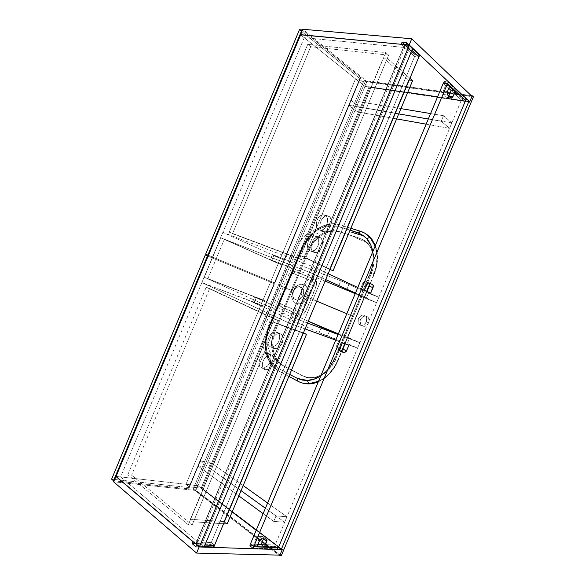 <?xml version="1.0" encoding="UTF-8"?>
<svg xmlns="http://www.w3.org/2000/svg" width="585" height="585" viewBox="0 0 585 585"><rect width="100%" height="100%" fill="white"/><g stroke="black" fill="none" stroke-linecap="round" stroke-linejoin="round"><path stroke-width="0.44" stroke-dasharray="2.92 2.19" d="M307.015 297.078L303.008 295.396L303.659 292.763L303.454 290.226L302.482 288.193L300.865 286.957L298.855 286.701L296.756 287.454L294.913 289.114L293.553 291.403L293.173 291.235C297.568 278.899 312.544 284.88 307.023 297.063L308.017 293.187L307.805 289.443L306.364 286.423L303.959 284.588L300.968 284.215L297.867 285.348L295.162 287.835L293.173 291.235L283.264 287.023L291.206 290.284L307.739 250.76L311.183 244.311L315.768 238.717C319.205 235.316 322.964 232.947 327.037 231.602L333.099 230.57L338.715 231.404L359.87 238.307L365.077 241.042L369.318 245.605C371.702 249.225 373.011 253.524 373.245 258.511C373.427 263.477 372.484 268.478 370.422 273.509L352.587 316.119L307.023 297.063L352.587 316.119L334.759 358.722L331.015 365.559L326.064 371.234C322.35 374.554 318.372 376.63 314.13 377.457L307.915 377.617L302.328 375.811L282.606 365.508L278.08 362.071L274.57 357.018C272.668 353.164 271.725 348.821 271.733 343.98C271.769 339.176 272.749 334.452 274.672 329.801L291.206 290.284L283.264 287.023L293.173 291.235L292.149 295.037L292.273 298.716L293.633 301.721L295.988 303.608L298.979 304.046L302.131 302.971L304.946 300.507L307.015 297.078C302.196 309.56 287.484 303.015 293.173 291.235L293.553 291.403L292.822 294.621L293.136 297.019L294.101 298.723L295.498 299.754L298.584 299.812L301.143 298.182L303.008 295.396L300.968 294.54C298.299 299.235 295.345 300.361 292.112 297.919C290.606 295.959 290.401 293.502 291.505 290.555L293.553 291.403L292.873 293.977L292.983 296.456L293.911 298.489L295.498 299.754L297.516 300.046L299.644 299.323L301.589 297.699L303.008 295.388L307.015 297.078M364.843 233.196L339.812 224.823C326.408 220.26 308.865 231.711 302.116 248.552L302.591 248.662L302.584 247.674C308.405 235.85 316.653 228.611 327.322 225.949L337.713 226.241L350.027 230.241L337.165 226.227L332.36 225.503L327.322 225.949L320.01 228.596L314.759 231.989L309.999 236.413L303.805 245.217L285.348 287.842L279.264 285.356L285.392 287.974L291.133 274.27L292.485 272.317L294.306 271.455L314.335 278.943L315.732 279.923L316.595 281.59L316.609 284.464L311.147 298.811L316.697 301.143L311.147 298.811L304.763 312.77L302.716 314.781L300.924 315.33L299.242 315.015L279.886 305.926L279.228 304.017L279.667 301.684L285.392 287.974L279.264 285.356L285.348 287.842L268.01 330.744L266.043 341.457L266.233 348.002L267.499 354.13L269.948 359.907L273.948 365.135L277.824 368.053L289.692 374.451L277.824 368.053L278.321 370.81L273.239 367L270.453 363.607C264.23 353.355 263.564 341.501 268.457 328.046L269.158 327.337L303.52 245.503L306.957 239.755L313.443 232.391L318.437 228.574L323.761 225.817L329.238 224.23L334.657 223.887L339.812 224.823L361.047 231.565L365.991 233.868M346.81 313.736L352.411 316.068L371.424 269.561L372.952 262.877L373.325 258.19L372.806 251.623L374.1 259.857L373.106 268.332L371.263 273.934L334.401 361.698L331.337 366.656L327.622 370.905L321.187 375.57L316.573 377.376L309.64 377.983L302.328 375.811L282.606 365.508L303.235 376.075L283.52 365.786L278.453 361.757L274.826 355.877L272.91 348.66L272.844 340.719L274.606 332.697L308.595 251.177L312.58 243.96L317.918 237.927L324.192 233.583L328.646 231.821L333.136 231.053L339.556 231.857L338.715 231.404L359.87 238.307L339.556 231.857L360.696 238.76L364.733 240.676L369.683 245.386L372.799 251.608L369.069 244.589C366.78 241.788 363.994 239.85 360.696 238.76L365.077 241.042L369.318 245.605C371.702 249.225 373.011 253.524 373.245 258.511C373.427 263.477 372.484 268.478 370.422 273.509L334.759 358.722C332.653 363.687 329.75 367.863 326.064 371.234C322.35 374.554 318.372 376.63 314.13 377.457L307.915 377.617L303.235 376.075C313.867 382.093 329.618 374.122 335.651 359.014L334.759 358.722L335.651 359.014L371.263 273.934L370.422 273.509L371.263 273.934C374.422 266.058 374.934 258.621 372.806 251.608C373.954 258.263 373.186 265.129 370.488 272.208L374.1 273.568L376.287 265.97L377.047 255.864L375.124 246.088C378.034 254.555 377.698 263.718 374.1 273.568L369.318 285.992L374.064 274.65L370.144 273.056L373.727 274.482L374.1 273.568L370.488 272.208L352.411 316.068L346.81 313.736M366.371 321.933C364.206 325.604 361.757 326.379 359.022 324.273C357.808 322.708 357.611 320.814 358.437 318.591L360.682 319.52C359.855 321.735 360.053 323.622 361.274 325.187C364.009 327.293 366.451 326.51 368.608 322.854L366.371 321.933L363.724 324.96L361.983 325.487L360.309 325.216L358.956 324.192L358.122 322.576L358.437 318.591L361.055 315.578L362.788 315.037L364.462 315.286L365.83 316.295L366.671 317.918L366.371 321.933L368.608 322.854L366.78 325.333L364.228 326.401L361.822 325.706L360.711 324.361L360.192 321.531L361.157 318.591L362.488 317.063L365.018 315.98L367.431 316.653L368.557 317.984L369.098 320.829L368.608 322.854C369.427 320.653 369.237 318.774 368.031 317.209C365.281 315.088 362.832 315.856 360.682 319.52L358.437 318.591C360.594 314.913 363.044 314.138 365.8 316.266C367.007 317.83 367.19 319.717 366.371 321.933M369.128 86.755L201.13 488.395L232.15 511.97L201.13 488.395L202.125 488.504L282.336 549.395L202.125 488.504L201.13 488.395L369.128 86.755L369.91 87.384L202.125 488.504L369.91 87.384L369.128 86.755L407.694 92.43L369.128 86.755M256.193 530.244L278.548 547.238L256.193 530.244M465.389 100.927L437.595 96.832L465.389 100.927M278.687 370.919L274.409 367.885L270.862 363.768L268.157 358.744L266.387 352.996L265.597 346.759L265.817 340.243L267.016 333.699L269.158 327.337C263.257 343.307 264.734 356.565 273.605 367.109L278.321 370.81L298.35 381.376L278.687 370.919M375.343 245.568L377.354 253.97L377.442 260.764L376.338 267.755L374.064 274.65C378.217 264.201 378.641 254.504 375.343 245.568M367.022 291.476L345.084 343.892L367.022 291.476L360.506 288.749L362.846 283.155L364.645 281.4L368.177 282.884L364.638 281.4L362.846 283.155L360.506 288.749L367.029 291.484M342.803 349.333L336.58 363.848L332.799 369.947L325.699 377.369L318.32 381.808C326.986 377.917 333.582 370.824 338.115 360.543L337.757 360.418L333.538 368.272L328.69 374.232L323.081 378.912L318.452 381.486C326.613 377.661 332.916 370.941 337.37 361.325L333.867 359.709L352.411 316.068L334.225 358.876L338.115 360.543L342.803 349.333M302.372 383.021L297.984 381.274L302.372 383.021M328.836 224.055L320.887 226.921L313.443 232.07L307.037 239.119L302.123 247.557L306.993 239.053L313.392 231.952L320.858 226.812L328.836 224.055C332.558 223.39 336.104 223.58 339.476 224.633L350.861 228.252L339.476 224.633L339.812 224.823L337.713 226.241L339.476 224.633C336.104 223.58 332.558 223.39 328.836 224.055L328.075 225.773L328.836 224.055C317.172 226.79 308.266 234.622 302.123 247.557C308.332 234.775 317.238 226.943 328.836 224.055M375.204 245.89L376.616 251.009L377.215 258.314L376.367 265.956L374.1 273.568C377.83 263.645 378.195 254.416 375.204 245.89M318.532 381.288L324.01 378.078L328.631 374.122L333.479 368.228L337.37 361.325C332.865 370.802 326.591 377.464 318.532 381.288M320.843 375.775L325.882 371.548L328.945 368.016L334.225 358.876L337.757 360.418L337.37 361.325L333.867 359.709C330.7 366.605 326.364 371.965 320.843 375.775M293.553 291.403L291.505 290.555C294.167 285.853 297.129 284.734 300.383 287.206C301.867 289.158 302.065 291.601 300.968 294.54L303.008 295.388L303.688 292.105L303.059 289.129L300.865 286.957L298.855 286.701L296.756 287.454L294.913 289.114L293.553 291.403M288.866 376.426L278.321 370.81L277.824 368.053L270.738 361.208L270.453 363.607L267.55 358.035L265.773 351.629L265.195 344.675L265.817 337.479L268.457 328.046L265.897 337.457L265.363 346.964L265.89 351.57L267.623 357.969L270.453 363.607L270.738 361.208L269.948 359.899C265.1 350.525 264.734 339.995 268.859 328.309L269.254 328.412L268.859 328.309L269.158 327.527L269.568 327.615L269.158 327.527L285.348 287.842L302.24 248.442L302.591 248.662L301.765 248.384L302.123 247.557L302.942 247.879L302.123 247.557L301.765 248.384L302.116 248.552L269.158 327.337L268.793 327.212L301.765 248.384L268.793 327.212L269.568 327.615L268.793 327.212L268.457 328.046L269.254 328.412L268.457 328.046C263.718 341.406 264.383 353.26 270.453 363.607C272.588 366.736 275.213 369.135 278.321 370.81L288.866 376.426M366.678 291.323L344.733 343.761L366.678 291.323M341.896 350.539L337.757 360.418L341.896 350.539M313.012 284.624L313.231 282.38L312.068 280.946L293.407 273.509L291.637 273.751L290.233 275.462L279.879 300.222L279.805 302.898L280.712 303.856L299.074 312.002L300.902 311.834L302.357 310.108L313.012 284.624C313.582 282.972 313.326 281.773 312.236 281.027L293.407 273.509C292.112 273.188 291.052 273.839 290.233 275.462L290.891 275.703L290.526 275.542L291.856 273.107C293.078 271.557 294.401 271.067 295.827 271.637L293.407 273.509L295.827 271.637L314.335 278.943L312.068 280.946L314.335 278.943C315.907 279.55 316.69 280.902 316.675 283.001L316.244 285.897L313.012 284.624L316.244 285.897L313.436 293.18L310.021 291.791L305.355 302.942L313.012 284.624M291.505 290.555L292.888 288.266L294.767 286.613L297.399 285.824L299.344 286.343L300.822 287.798L301.597 289.992L301.546 292.58L300.683 295.162L297.663 298.504L295.535 299.242L293.524 298.95L291.93 297.692L290.986 295.652L290.84 293.151L291.505 290.555M282.789 293.26L287.323 282.423L282.789 293.26L283.535 293.575L283.111 293.399L290.526 275.542L290.891 275.703L290.233 275.462L287.323 282.423L288.076 282.716L287.323 282.423L279.879 300.222L280.515 300.507L280.149 300.354L283.111 293.399L283.535 293.575L282.789 293.26M305.355 302.942L310.021 291.791L313.436 293.18L308.741 304.397L305.355 302.942L308.741 304.397L305.524 311.512L302.357 310.108L305.355 302.942M280.149 300.354L280.515 300.507L279.879 300.222L279.835 302.971L280.712 303.856L281.085 306.884C279.681 306.262 279.103 304.975 279.345 303.015L280.149 300.354M280.712 303.856L299.074 312.002L299.242 315.015L281.085 306.884L280.712 303.856M305.524 311.512L303.769 313.852C302.291 315.322 300.778 315.71 299.242 315.015L299.074 312.002C300.419 312.397 301.509 311.768 302.357 310.108L305.524 311.512M365.267 81.542L473.389 96.876L365.267 81.542L364.024 80.54L365.267 81.542L194.739 489.25L193.152 489.082L278.913 555.114L193.152 489.082L194.739 489.25L365.267 81.542M471.254 95.64L364.024 80.54L193.152 489.082L364.024 80.54L471.254 95.64M281.283 555.75L194.739 489.25L281.283 555.75M333.099 230.57L339.556 231.857C328.616 228.026 314.145 237.334 308.595 251.177L307.739 250.76C309.684 246.161 312.361 242.139 315.768 238.717C319.205 235.316 322.964 232.947 327.037 231.602L333.099 230.57M307.739 250.76L308.595 251.177L275.579 330.115L274.672 329.801L307.739 250.76M283.52 365.786L278.284 362.283L274.57 357.018C272.668 353.164 271.725 348.821 271.733 343.98C271.769 339.176 272.749 334.452 274.672 329.801L275.579 330.115C270.767 343.139 271.974 353.954 279.199 362.561L283.52 365.786M469.594 102.119L369.91 87.384L469.594 102.119M404.857 47.524L197.993 542.003L120.627 476.936L304.229 37.689L404.857 47.524L403.774 46.522L408.33 46.961L409.412 47.97L412.783 48.299L409.412 47.97L408.33 46.961L200.011 544.891L196.516 541.944L197.993 542.003L120.627 476.936L116.042 476.424L120.627 476.936L304.229 37.689L300.631 34.8L304.229 37.689L404.857 47.524L197.993 542.003L196.516 541.944L403.774 46.522L404.857 47.524M204.085 547.121L201.489 544.942L200.011 544.891L201.489 544.942L409.412 47.97L201.489 544.942L204.085 547.121M196.516 541.944L200.011 544.891L408.33 46.961L403.774 46.522L196.516 541.944M195.829 490.464L113.556 481.777L195.829 490.464L197.862 485.601L116.042 476.424L197.862 485.601L276.127 545.059L261.129 544.474L276.127 545.059L275.411 546.77L278.906 549.432L279.623 547.714L281.816 549.381L279.155 547.699L279.623 547.714L278.906 549.432L275.411 546.77L249.671 545.827L250.409 544.05L257.905 544.35L250.409 544.05L249.671 545.827L253.173 548.584L278.906 549.432L253.173 548.584L253.919 546.799L253.173 548.584L249.671 545.827L275.411 546.77L276.127 545.059L197.862 485.601L195.829 490.464L279.93 555.136L195.829 490.464M196.794 544.774L204.947 545.066L196.794 544.774M214.563 545.242L211.265 542.522L193.299 541.812L211.265 542.522L210.49 544.386L195.697 543.845L210.49 544.386L211.265 542.522L214.563 545.242M195.741 546.69L213.986 547.289L214.768 545.41L213.986 547.289L210.49 544.386L213.986 547.289L195.741 546.69M443.291 83.209L448.783 88.306L443.291 83.209L444.037 81.432L462.867 98.997L462.143 100.715L364.85 86.361L300.631 34.8L364.85 86.361L366.89 81.483L302.694 29.25L366.89 81.483L472.007 96.357L366.89 81.483L364.85 86.361L462.143 100.715L451.152 90.507L462.143 100.715L462.867 98.997L444.037 81.432L443.291 83.209M401.42 44.328L414.597 56.562L418.845 57.016L414.597 56.562L415.379 54.69L419.898 55.158L406.604 42.661L419.898 55.158L419.116 57.045L419.898 55.158L415.379 54.69L414.597 56.562L401.42 44.328M411.935 50.332L405.975 44.76L411.935 50.332M469.207 101.753L466.157 101.037L466.494 101.351L467.21 99.633L462.867 98.997L467.21 99.633L448.461 82.002L447.715 83.794L448.461 82.002L444.037 81.432L448.461 82.002L467.21 99.633L466.494 101.351L469.207 101.753M404.601 44.628L415.379 54.69L404.601 44.628M199.39 546.317L213.913 546.807L210.615 544.079L196.099 543.538L199.39 546.317L408.908 45.506L404.623 45.096L196.099 543.538L210.615 544.079L415.248 54.997L404.623 45.096L415.248 54.997L419.503 55.443L408.908 45.506L419.503 55.443L418.911 56.855L419.503 55.443L415.248 54.997L210.615 544.079L213.913 546.807L199.39 546.317L196.099 543.538L404.623 45.096L408.908 45.506L199.39 546.317M214.498 545.403L213.913 546.807L214.498 545.403M250.409 544.05L249.795 545.527L274.541 546.448L462.018 98.602L443.913 81.724L448.073 82.266L447.452 83.757L448.073 82.266L466.113 99.201L465.572 100.488L466.113 99.201L462.018 98.602L274.541 546.448L277.824 548.957L253.086 548.123L249.795 545.527L250.409 544.05M336.733 349.64L335.965 348.58L336.061 347.234L338.569 341.165L345.208 343.6L338.569 341.165L342.24 342.854L338.569 341.165L336.229 346.759C335.717 348.221 335.892 349.179 336.733 349.64L340.214 351.278L336.733 349.64M255.937 538.595L257.122 536.95L258.599 536.321L263.067 536.599L263.652 537.279L263.447 538.931C263.93 537.527 263.703 536.723 262.767 536.533L258.511 536.321L255.937 538.595L253.597 544.174L255.937 538.595L259.243 541.147L255.937 538.595M257.905 544.35L253.597 544.174L257.905 544.35M448.812 96.101L447.781 97.373L446.889 97.446L443.013 93.446L443.116 91.465L445.631 85.373L448.783 88.306L445.631 85.373L449.777 85.929L445.631 85.373L443.284 90.982L443.54 94.47L446.626 97.271L447.488 97.498L448.812 96.101M253.707 546.639L253.086 548.123L253.707 546.639M278.365 547.67L277.824 548.957L278.365 547.67M249.795 545.527L253.086 548.123L277.824 548.957L274.541 546.448L249.795 545.527M466.113 99.201L462.018 98.602L443.913 81.724L448.073 82.266L466.113 99.201M450.75 97.878L446.626 97.271L450.75 97.878M447.671 95.062L443.54 94.47L447.671 95.062M447.423 91.56L443.284 90.982L447.423 91.56M256.895 546.756L253.597 544.174L256.895 546.756M261.912 538.858L258.599 536.321L261.912 538.858M266.073 539.056L262.767 536.533L266.073 539.056M364.279 290.204L360.506 288.749L364.279 290.204M366.634 284.581L362.846 283.155L366.634 284.581M368.886 282.84L365.267 281.487L368.886 282.84M348.879 345.274L345.208 343.6L348.879 345.274M339.892 348.47L336.229 346.759L339.892 348.47M355.57 78.778L185.935 484.373L198.023 485.725L365.055 86.39L355.57 78.778L359.512 79.326L189.087 486.8L185.935 484.373L355.57 78.778L359.512 79.326L368.981 86.968L201.181 488.124L189.087 486.8L359.512 79.326L368.981 86.968L365.055 86.39L198.023 485.725L201.181 488.124L368.981 86.968L365.055 86.39L355.57 78.778M185.935 484.373L189.087 486.8L201.181 488.124L198.023 485.725L185.935 484.373M188.794 487.517L111.611 479.144L188.794 487.517L274.094 283.564L208.092 256.193L274.511 283.754L208.084 256.201L274.511 283.754L188.743 488.819L188.794 487.517L274.094 283.564L274.46 283.725L189.123 487.773L188.794 487.517M113.943 480.833L188.743 488.819L113.943 480.833M274.46 283.725L188.743 488.819L274.46 283.725M209.627 288.522L277.751 320.346L206.212 287.25L209.627 288.522L131.603 475.174L127.844 474.735L206.212 287.25L274.343 319.103L188.304 524.782L127.844 474.735L188.304 524.782L192.136 525.016L131.603 475.174L192.136 525.016L277.751 320.346L206.212 287.25L127.844 474.735L131.603 475.174L209.627 288.522M277.751 320.346L274.343 319.103L188.304 524.782L192.136 525.016L277.751 320.346M274.138 348.616C268.31 347.205 272.171 333.976 278.533 333.64L280.332 333.816L276.859 332.134L275.06 331.958C268.698 332.28 264.859 345.457 270.694 346.868L274.138 348.616L277.517 348.294L279.776 346.722L282.343 342.92L283.198 338.547L282.643 336.039L280.332 333.816L278.131 333.699L275.784 334.737L273.641 336.77L271.542 340.975L271.381 345.26L272.391 347.417L274.138 348.616L269.743 346.408L268.332 344.697L267.798 340.741L269.297 336.36L272.31 333.048L275.798 331.929L277.795 332.624L279.177 334.357L279.725 336.858L279.381 339.753L278.189 342.605L276.325 344.996L272.895 346.949L270.694 346.868L272.376 347.029C278.694 346.744 282.628 333.728 276.859 332.134L280.332 333.816C286.102 335.402 282.145 348.47 275.82 348.777L274.138 348.616M265.298 369.757C259.309 368.499 263.367 355.088 269.839 354.81L271.484 354.956L268.054 353.186L266.402 353.033C259.93 353.296 255.901 366.649 261.89 367.921L265.298 369.757L268.712 369.347L271.996 366.598L274.065 362.444L274.233 358.247L273.232 356.133L271.484 354.956L269.261 354.905L265.765 356.916L263.857 359.365L262.636 362.276L262.307 365.194L262.899 367.665L265.298 369.757L260.113 366.773L258.884 363.358L259.718 358.978L261.312 356.258L263.455 354.203L266.979 353.011L269.005 353.64L270.402 355.314L270.979 357.779L270.643 360.645L269.444 363.504L267.572 365.91L264.12 367.936L261.89 367.921L263.418 368.053C269.853 367.826 273.977 354.627 268.054 353.186L271.484 354.956C277.414 356.397 273.261 369.647 266.826 369.888L265.298 369.757M190.359 519.268L223.989 521.549L303.001 332.704L272.91 321.904L190.359 519.268L193.474 521.813L276.405 323.549L303.293 333.187L272.91 321.904L303.41 332.902L303.001 332.704L223.989 521.549L190.359 519.268L193.474 521.813L223.55 523.765L193.474 521.813L276.405 323.549L272.91 321.904L190.359 519.268M227.119 523.999L223.989 521.549L227.119 523.999M274.416 282.796L205.635 254.175L274.416 282.796L359.841 78.551L299.454 29.703L359.841 78.551L360.726 77.615L302.299 30.186L360.726 77.615L274.833 282.979L274.416 282.796L359.841 78.551L360.25 78.609L274.782 282.95L274.416 282.796M208.443 255.352L274.833 282.979L208.443 255.352M360.25 78.609L274.833 282.979L360.25 78.609M229.24 232.165L302.906 260.201L229.24 232.165L307.747 44.358L310.708 46.72L232.552 233.678L302.906 260.201L388.681 55.158L310.708 46.72L388.681 55.158L385.815 52.606L307.747 44.358L385.815 52.606L299.622 258.665L229.24 232.165L307.747 44.358L310.708 46.72L232.552 233.678L229.24 232.165M299.622 258.665L385.815 52.606L388.681 55.158L302.906 260.201L299.622 258.665M322.598 231.068C317.56 228.889 320.522 216.508 326.269 215.85L328.799 216.245L325.099 215.09L322.569 214.695C316.829 215.339 313.882 227.675 318.927 229.846L323.593 231.419L325.779 231.229L328.916 228.852L330.964 224.742L331.249 220.267L330.379 217.817L327.805 215.865L325.611 216.019L322.437 218.388L320.353 222.556L319.958 225.634L320.434 228.399L322.598 231.068L318.927 229.846L317.311 228.311L316.412 225.876L316.361 222.907L317.882 218.461L320.799 215.382L324.112 214.717L326.686 216.662L327.556 219.097L327.585 222.037L326.774 225.042L324.273 228.684L322.108 230.015L318.927 229.846L321.348 230.212C327.052 229.605 330.094 217.437 325.099 215.09L328.799 216.245C333.786 218.593 330.722 230.812 325.019 231.426L322.598 231.068M313.736 252.245C308.566 250.197 311.666 237.685 317.523 237.079L319.936 237.422L313.867 235.828C308.01 236.42 304.931 248.888 310.108 250.928L314.745 252.566L316.953 252.318L320.112 249.883L322.167 245.766L322.562 242.753L321.545 238.936L318.935 237.079L316.719 237.291L313.516 239.711L311.432 243.886L311.183 248.376L312.097 250.768L313.736 252.245L310.108 250.928L308.47 249.459L307.403 245.642L308.295 241.1L309.86 238.446L311.929 236.581L315.278 235.828L317.165 236.801L318.437 238.79L318.825 242.98L318.021 245.971L315.505 249.634L312.207 251.279L310.108 250.928L312.412 251.25C318.225 250.694 321.406 238.387 316.28 236.172L319.936 237.422C325.055 239.638 321.852 251.996 316.039 252.566L313.736 252.245M387.336 58.368L409.939 78.302L387.336 58.368L383.336 57.915L300.624 255.645L329.53 269.319L408.681 80.138L383.336 57.915L408.681 80.138L412.622 80.664L408.681 80.138L329.53 269.319L300.624 255.645L304.251 256.998L387.336 58.368L383.336 57.915L300.624 255.645L330.057 269.217L304.251 256.998L387.336 58.368M329.947 269.473L329.53 269.319L329.947 269.473M359.563 106.996L451.839 122.916L443.532 115.72L430.589 113.563L443.532 115.72L441.222 121.241L449.565 128.349L451.839 122.916L359.563 106.996L357.508 111.896L396.623 118.894L357.508 111.896L348.667 105.256L398.714 113.899L348.667 105.256L350.751 100.276L359.563 106.996L357.508 111.896L348.667 105.256L350.751 100.276L400.922 108.627L350.751 100.276L359.563 106.996M426.151 124.166L449.565 128.349L426.151 124.166M428.308 119.011L441.222 121.241L428.308 119.011M451.839 122.916L443.532 115.72L441.222 121.241L449.565 128.349L451.839 122.916M197.825 465.909L238.863 495.919L197.825 465.909L199.902 460.943L241.064 490.661L199.902 460.943L210.849 462.53L243.192 485.587L210.849 462.53L208.801 467.422L197.825 465.909L199.902 460.943L210.849 462.53L208.801 467.422L284.683 522.208L208.801 467.422L197.825 465.909M263.133 513.659L273.721 521.403L284.683 522.208L286.957 516.789L276.025 515.897L273.721 521.403L263.133 513.659M265.407 508.233L276.025 515.897L265.407 508.233M267.601 502.99L286.957 516.789L267.601 502.99M273.721 521.403L284.683 522.208L286.957 516.789L276.025 515.897L273.721 521.403M281.897 264.903L266.584 301.516L207.799 278.891L224.384 239.214L281.897 264.903L278.314 263.491L263.075 299.937L266.584 301.516L281.897 264.903L220.794 237.817L204.289 277.297L263.075 299.937L278.314 263.491L220.794 237.817L224.384 239.214L207.799 278.891L204.289 277.297L220.794 237.817L281.897 264.903L220.603 237.744L310.635 272.756L325.713 279.608L310.635 272.756L313.158 266.723L222.848 232.384L220.603 237.744L278.131 263.418L280.2 258.475L222.848 232.384L280.2 258.475L283.974 259.93L273.349 254.877L341.794 281.195L368.389 293.239L378.846 297.282L357.793 287.491L378.846 297.282L376.572 302.708L366.144 298.599L355.219 293.648L366.144 298.599L368.389 293.239L378.846 297.282L376.572 302.708L355.439 293.107L376.572 302.708L366.144 298.599L368.389 293.239L340.836 280.822L338.518 286.358L340.836 280.822L274.029 255.133L271.893 260.23L270.687 259.879L281.897 264.903L283.974 259.93L280.2 258.475L278.131 263.418L281.897 264.903L271.893 260.23L325.092 281.092L271.893 260.23L274.029 255.133L272.427 254.585L273.934 255.36L271.82 260.398L273.934 255.36L283.974 259.93L281.897 264.903M266.584 301.516L204.289 277.297L266.584 301.516L255.543 297.465L308.295 321.231L256.201 297.765L254.065 302.862L252.559 302.072L264.508 306.481L201.869 282.57L289.524 323.22L305.077 328.916L289.524 323.22L292.047 317.194L204.106 277.217L201.869 282.57L260.822 304.8L262.892 299.856L204.106 277.217L266.584 301.516L262.892 299.856L260.822 304.8L264.508 306.481L266.584 301.516L264.508 306.481L252.559 302.087L319.132 332.689L254.065 302.862L256.201 297.765L254.68 297.019L256.288 297.553L254.175 302.591L256.288 297.553L266.584 301.516M335.761 340.141L357.559 348.119L347.366 343.468L319.132 332.689L327.351 336.119L329.669 330.583L327.351 336.119L347.366 343.468L349.611 338.108L359.833 342.693L338.108 334.518L359.833 342.693L357.559 348.119L335.761 340.141M338.379 333.874L359.833 342.693L357.559 348.119L347.366 343.468L349.611 338.108L338.379 333.874M307.542 323.022L292.047 317.194L307.542 323.022M201.869 282.57L204.106 277.217L292.047 317.194L289.524 323.22L201.869 282.57M321.45 327.154L319.132 332.689L321.45 327.154M328.178 273.714L313.158 266.723L328.178 273.714M220.603 237.744L222.848 232.384L313.158 266.723L310.635 272.756L220.603 237.744M346.737 289.802L349.055 284.266L346.737 289.802M366.912 242.658L354.824 237.364L351.76 236.764M277.107 360.974C272.296 356.982 269.129 351.856 267.623 345.611C266.116 340.726 266.351 329.83 269.67 321.808L283.264 287.023L297.399 255.309C298.489 252.237 301.026 248.098 305.012 242.885C309.348 237.737 315.015 233.993 321.999 231.638L330.737 230.636M350.086 230.117L337.699 226.241L328.068 225.781C318.701 227.068 310.328 234.431 302.942 247.879L269.254 328.412C265.897 338.642 264.296 347.388 269.948 359.907C265.363 353.362 262.745 347.358 262.095 341.903L261.795 332.96C262.68 326.861 263.791 322.554 265.129 320.046L279.264 285.356L295.791 247.28C298.284 242.409 302.306 237.832 307.864 233.554C313.275 229.656 322.306 226.176 331.125 226.395M359.022 324.273L361.274 325.187M294.101 298.723L292.112 297.919M302.357 288.047L300.383 287.206M273.239 367L273.605 367.109M297.1 274.987L293.568 273.495C293.253 272.588 292.354 273.327 290.891 275.703L279.835 302.957M312.244 281.027L308.236 279.418M279.199 362.561L278.284 362.283M369.069 244.589L368.236 244.135M365.8 316.266L368.031 317.209M447.488 97.498L450.911 97.995M258.511 536.321L261.824 538.858M364.638 281.4L368.426 282.818M278.533 333.64L275.06 331.958M269.839 354.81L266.402 353.033M266.826 369.888L263.418 368.053M275.82 348.777L272.376 347.029M326.269 215.85L322.569 214.695M317.523 237.079L313.867 235.828M316.039 252.566L312.412 251.25M325.019 231.426L321.348 230.212M252.559 302.087L254.68 297.019M272.427 254.585L270.307 259.652"/><path stroke-width="0.88" d="M316.697 301.143L346.81 313.736L316.697 301.143M371.146 238.629L369.969 237.269C367.336 234.475 364.25 232.516 360.711 231.382L350.861 228.252L360.711 231.382L358.276 232.998L363.563 235.814L366.773 238.738L369.969 237.269L375.124 246.088L372.491 240.64L369.969 237.269L366.773 238.738C369.83 242.183 371.841 246.482 372.806 251.623L370.97 245.429L366.773 238.738L362.839 235.302L358.276 232.998L350.027 230.241L358.276 232.998L360.711 231.382C364.25 232.516 367.336 234.475 369.969 237.269L372.55 240.574L375.204 245.89L371.475 238.812L364.843 233.196M469.594 102.119L472.249 95.779L473.389 96.876L281.283 555.75L279.688 555.713L282.336 549.395L281.341 549.366L468.87 101.439L469.594 102.119L468.87 101.439L465.389 100.927L468.87 101.439L281.341 549.366L278.548 547.238L281.341 549.366L282.336 549.395L279.688 555.713L281.283 555.75L473.389 96.876L472.249 95.779L471.254 95.64L472.249 95.779L469.594 102.119M232.15 511.97L256.193 530.244L232.15 511.97M437.595 96.832L407.694 92.43L437.595 96.832M365.991 233.868L372.082 239.601L375.343 245.568L371.475 238.812M369.318 285.992L367.022 291.476L369.318 285.992M345.084 343.892L342.678 349.581L340.755 351.007L339.746 350.7L340.938 350.993L342.898 349.135L345.091 343.892M318.32 381.808L314.65 383.073L308.953 383.884L302.372 383.021C307.498 384.484 312.814 384.082 318.32 381.808M308.653 383.775L312.785 383.233L318.532 381.288L308.653 383.775C304.822 383.848 301.268 383.014 297.984 381.274L288.866 376.426L297.984 381.274L297.429 378.415L302.277 380.074L307.454 380.477L315.147 378.802L320.843 375.775C316.492 378.685 312.032 380.25 307.454 380.477L308.653 383.775L307.454 380.477L297.429 378.415L297.984 381.274C301.268 383.014 304.822 383.848 308.653 383.775L312.814 383.307L318.452 381.486L308.653 383.775M289.692 374.451L297.429 378.415L289.692 374.451M369.537 284.5L366.678 291.323L369.537 284.5M344.733 343.761L341.896 350.539L344.733 343.761M278.913 555.114L279.688 555.713L278.913 555.114M116.042 476.424L199.39 546.968L204.085 547.121L199.39 546.968L409.361 45.082L300.631 34.8L116.042 476.424L300.631 34.8L409.361 45.082L412.783 48.299L409.361 45.082L199.39 546.968L116.042 476.424L113.556 481.777L196.582 553.074L279.93 555.136L196.582 553.074L199.141 546.96L196.545 544.767L199.141 546.96L282.211 549.688L199.141 546.96L196.582 553.074L113.556 481.777L116.042 476.424M412.783 48.299L204.085 547.121L412.783 48.299M253.919 546.799L279.155 547.699L253.919 546.799L250.409 544.05L253.919 546.799M281.816 549.381L282.211 549.688L279.93 555.136L282.211 549.688L281.816 549.381M204.947 545.066L214.768 545.41L204.947 545.066M193.299 541.812L115.801 476.395L193.05 541.805L192.253 543.721L195.741 546.69L196.545 544.767L195.741 546.69L192.253 543.721L193.299 541.812M261.129 544.474L257.905 544.35L261.129 544.474L257.905 544.35L261.129 544.474L264.427 547.026L266.957 539.794L266.073 539.056L261.912 538.858L259.747 540.247L256.895 546.756L264.427 547.026L256.895 546.756L259.243 541.147L261.824 538.858L266.073 539.056C267.016 539.246 267.243 540.05 266.753 541.469L263.447 538.946L261.129 544.474L263.447 538.931L266.753 541.469L264.427 547.026L261.129 544.474M195.697 543.845L192.253 543.721L195.697 543.845M469.711 101.827L409.178 44.906L411.745 38.778L472.007 96.357L469.711 101.827L409.178 44.906L405.793 44.592L409.178 44.906L411.745 38.778L302.694 29.25L300.441 34.647L401.42 44.328L300.631 34.8L302.694 29.25L411.745 38.778L472.007 96.357L469.711 101.827M448.783 88.306L451.152 90.507L448.783 88.306L451.152 90.507L448.812 96.101L451.152 90.507L448.783 88.306M418.845 57.016L411.935 50.332L418.845 57.016M405.975 44.76L406.604 42.661L402.041 42.237L401.237 44.16L402.041 42.237L404.601 44.628L402.041 42.237L406.604 42.661L405.975 44.76M466.157 101.037L447.715 83.794L443.291 83.209L447.715 83.794L466.157 101.037M418.911 56.855L214.498 545.403L418.911 56.855M443.291 83.209L250.409 544.05L443.291 83.209M368.806 283.191L369.508 285.253L367.029 291.484L369.237 286.197C369.749 284.741 369.603 283.74 368.806 283.191L372.586 284.602L369.047 282.899L367.753 283.111L364.279 290.204L370.685 293.18L373.296 285.772L372.586 284.602L368.806 283.191M447.452 83.757L253.707 546.639L447.452 83.757M465.572 100.488L278.365 547.67L465.572 100.488M344.097 352.66L346.064 351.687L348.879 345.274L342.24 342.854L339.629 350.298L340.397 351.358L344.097 352.66L340.448 350.949L344.097 352.66L340.397 351.358C339.549 350.898 339.38 349.94 339.892 348.47L342.24 342.854L348.879 345.274L346.547 350.832L342.898 349.135L346.547 350.832L344.097 352.66M447.423 91.56L447.452 94.799L451.291 98.126L452.739 97.081L455.284 91.077L449.777 85.929L447.423 91.56L449.777 85.929L455.284 91.077L451.152 90.507L455.284 91.077L452.951 96.642L448.834 96.05L452.951 96.642L451.605 98.097L447.671 95.062L447.423 91.56M370.685 293.18L364.279 290.204L366.634 284.581L368.426 282.818L372.586 284.602C373.376 285.158 373.522 286.16 373.011 287.623L369.237 286.197L373.011 287.623L370.685 293.18M111.611 479.144L113.943 480.833L113.527 480.79L207.499 255.959L205.284 255.023L111.611 479.144L113.527 480.79L207.499 255.959L208.084 256.201L205.284 255.023L208.092 256.193L205.284 255.023L111.611 479.144M303.293 333.187L306.474 334.335L227.119 523.999L223.55 523.765L227.119 523.999L306.474 334.335L303.293 333.187M303.41 332.902L306.474 334.335L303.41 332.902M205.635 254.175L208.443 255.352L207.858 255.111L301.977 29.923L299.454 29.703L205.635 254.175L299.454 29.703L302.299 30.186L301.977 29.923L207.858 255.111L205.635 254.175M409.939 78.302L412.622 80.664L333.121 270.665L329.947 269.473L333.121 270.665L412.622 80.664L409.939 78.302M430.589 113.563L400.922 108.627L430.589 113.563M396.623 118.894L426.151 124.166L396.623 118.894M398.714 113.899L428.308 119.011L398.714 113.899M238.863 495.919L263.133 513.659L238.863 495.919M241.064 490.661L265.407 508.233L241.064 490.661M243.192 485.587L267.601 502.99L243.192 485.587M305.077 328.916L335.761 340.141L305.077 328.916M308.295 321.231L325.706 328.989L338.379 333.874L308.295 321.231M338.108 334.518L307.542 323.022L338.108 334.518M325.713 279.608L355.439 293.107L325.713 279.608M355.219 293.648L325.092 281.092L355.219 293.648M357.793 287.491L328.178 273.714L357.793 287.491M350.086 230.117L358.744 233.027L363.548 235.799L351.812 232.355M450.911 97.995L451.605 98.097M340.938 350.993L344.587 352.704"/></g></svg>
